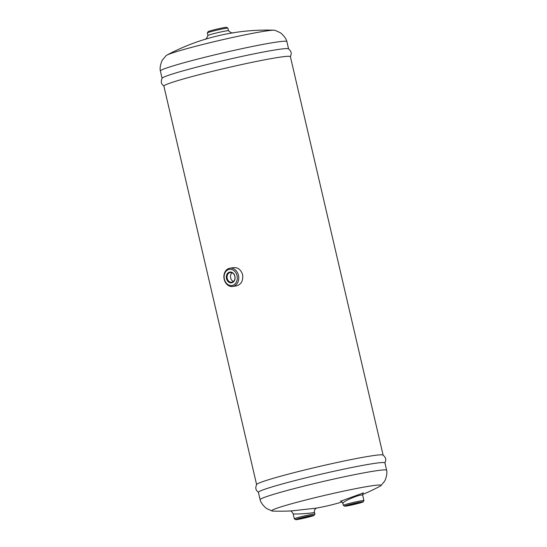 <?xml version="1.0" encoding="UTF-8"?>
<svg xmlns="http://www.w3.org/2000/svg" width="547" height="547" viewBox="0 0 547 547"><rect width="100%" height="100%" fill="white"/><g stroke="black" fill="none" stroke-linecap="round" stroke-linejoin="round"><path stroke-width="0.82" d="M358.114 502.72L349.533 504.717M357.964 503.343A6.892 0.369 166.9 0 0 360.589 502.413A6.892 0.369 166.9 0 0 353.8 503.637A6.892 0.369 166.9 0 0 347.174 505.537A6.892 0.369 166.9 0 0 350.784 505.045A6.892 0.369 166.9 0 0 357.964 503.343M348.261 504.888A9.504 0.506 -13.1 0 1 358.155 502.543A9.504 0.506 -13.1 0 1 363.133 501.866A9.504 0.506 -13.1 0 1 353.998 504.484A9.504 0.506 -13.1 0 1 344.644 506.173A9.504 0.506 -13.1 0 1 348.261 504.888M309.082 516.197L300.501 518.194M308.932 516.826A6.892 0.369 166.9 0 0 311.558 515.896A6.892 0.369 166.9 0 0 304.775 517.113A6.892 0.369 166.9 0 0 298.142 519.014A6.892 0.369 166.9 0 0 301.759 518.529A6.892 0.369 166.9 0 0 308.932 516.826M299.23 518.365A9.504 0.506 -13.1 0 1 309.123 516.019A9.504 0.506 -13.1 0 1 314.108 515.349A9.504 0.506 -13.1 0 1 304.973 517.968A9.504 0.506 -13.1 0 1 295.619 519.65A9.504 0.506 -13.1 0 1 299.23 518.365M227.894 28.136L226.629 27.35A9.504 0.506 166.9 0 0 224.742 27.507A9.504 0.506 166.9 0 0 214.602 29.682A9.504 0.506 166.9 0 0 208.14 31.651L207.354 32.916A10.564 0.561 166.9 0 0 207.34 32.95L207.942 35.507A10.564 0.561 166.9 0 1 207.942 35.5A10.564 0.561 166.9 0 1 215.005 33.319A10.564 0.561 166.9 0 1 226.396 30.878A10.564 0.561 166.9 0 1 228.502 30.714A10.564 0.561 166.9 0 1 228.509 30.728L227.914 28.164A10.564 0.561 166.9 0 0 227.894 28.136A10.564 0.561 166.9 0 0 225.802 28.307A10.564 0.561 166.9 0 0 214.533 30.721A10.564 0.561 166.9 0 0 207.354 32.916M232.126 282.17A4.916 3.938 81 0 1 231.784 282.238A4.916 3.938 81 0 1 227.121 277.999A4.916 3.938 81 0 1 230.246 272.522A4.916 3.938 81 0 1 234.868 276.55A4.916 3.938 81 0 1 232.126 282.17M231.935 282.731A5.449 4.362 -99 0 0 233.733 273.78A5.449 4.362 -99 0 0 226.437 275.791A5.449 4.362 -99 0 0 231.935 282.731M232.037 272.755A4.916 3.938 -99 0 0 230.56 277.452A4.916 3.938 -99 0 0 233.425 281.473M228.851 269.473A8.184 6.55 81 0 1 237.111 279.907A8.184 6.55 81 0 1 226.143 282.922A8.184 6.55 81 0 1 228.851 269.473M229.234 268.345A9.237 7.398 -99 0 0 224.092 278.895A9.237 7.398 -99 0 0 232.776 286.457A9.237 7.398 -99 0 0 238.478 275.367A9.237 7.398 -99 0 0 229.877 268.208A9.237 7.398 -99 0 0 229.234 268.345M229.877 268.208L233.631 267.613C238 267.374 240.995 269.739 242.615 274.71C243.285 280.727 241.254 284.44 236.523 285.862L232.776 286.457M383.105 455.104L290.389 56.662A64.949 3.46 166.9 0 0 277.384 57.565A64.949 3.46 166.9 0 0 206.479 72.819A64.949 3.46 166.9 0 0 163.874 86.105L256.591 484.546M384.883 463.07C385.614 460.731 387.064 458.591 383.009 455.036A64.949 3.46 166.9 0 0 370.128 456.089A64.949 3.46 166.9 0 0 300.693 470.974A64.949 3.46 166.9 0 0 256.652 484.444C254.587 489.421 256.83 490.7 258.519 492.478M340.425 501.073C341.082 500.854 341.923 501.681 342.942 503.548C341.772 501.544 362.743 492.922 362.743 495.459C362.682 494.105 362.88 493.196 363.345 492.731M362.661 494.488A212.434 212.434 0 0 0 380.186 486.133A56.143 2.988 166.9 0 0 380.897 485.668A56.143 2.988 166.9 0 0 369.861 486.098A56.143 2.988 166.9 0 0 306.033 499.924A56.143 2.988 166.9 0 0 272.071 510.994A56.143 2.988 166.9 0 0 272.919 511.089A212.434 212.434 0 0 0 291.592 510.898L315.421 508.245L291.469 510.905M363.133 501.866L363.926 500.608A10.564 0.561 166.9 0 0 363.933 500.573A10.564 0.561 166.9 0 0 358.148 501.401A10.564 0.561 166.9 0 0 347.4 503.958A10.564 0.561 166.9 0 0 343.359 505.36A10.564 0.561 166.9 0 0 343.379 505.387L344.644 506.173M290.067 510.939C290.922 510.782 291.948 511.705 293.137 513.729C292.652 514.672 315.27 513.072 314.484 512.238C313.698 509.715 316.371 507.985 316.802 507.978M315.482 508.238L315.428 508.245A212.434 212.434 0 0 0 342.073 501.955M314.108 515.349L314.894 514.084A10.564 0.561 166.9 0 0 314.901 514.05A10.564 0.561 166.9 0 0 309.117 514.884A10.564 0.561 166.9 0 0 298.368 517.435A10.564 0.561 166.9 0 0 294.327 518.836A10.564 0.561 166.9 0 0 294.354 518.864L295.619 519.65M160.36 71.007A64.949 3.46 166.9 0 1 203.108 57.709A64.949 3.46 166.9 0 1 273.876 42.488A64.949 3.46 166.9 0 1 286.874 41.565A64.949 3.46 166.9 0 0 286.874 41.565C285.951 37.223 280.392 32.485 279.934 32.526L274.929 30.297A56.143 2.988 166.9 0 0 274.081 30.201A56.143 2.988 166.9 0 0 264.023 31.302A56.143 2.988 166.9 0 0 207.867 43.213A56.143 2.988 166.9 0 0 166.814 55.158A56.143 2.988 166.9 0 0 166.103 55.623L162.596 59.835C162.165 59.999 159.273 66.707 160.36 71.007A64.949 3.46 166.9 0 0 160.367 71.028L162.062 78.317M274.081 30.201A212.434 212.434 0 0 0 227.73 33.729A14.523 0.773 166.9 0 0 209.973 37.866A212.434 212.434 0 0 0 166.814 55.158M290.348 56.847C291.079 54.509 292.529 52.368 288.481 48.813A64.949 3.46 166.9 0 0 275.592 49.866A64.949 3.46 166.9 0 0 206.164 64.744A64.949 3.46 166.9 0 0 162.117 78.214C160.052 83.199 162.302 84.477 163.991 86.255M386.633 470.263L384.917 462.892A64.949 3.46 166.9 0 0 371.919 463.794A64.949 3.46 166.9 0 0 301.007 479.042A64.949 3.46 166.9 0 0 258.403 492.327L260.119 499.705A64.949 3.46 166.9 0 0 260.126 499.719A64.949 3.46 166.9 0 1 302.723 486.42A64.949 3.46 166.9 0 1 373.635 471.165A64.949 3.46 166.9 0 1 386.633 470.263A64.949 3.46 166.9 0 1 386.64 470.283C387.659 474.324 385.15 480.71 384.404 481.456L380.897 485.668M363.133 493.004L340.76 501.141M363.933 500.573L362.743 495.459M343.359 505.36L342.942 503.548M314.901 514.05L314.484 512.245M294.327 518.836L293.144 513.729M205.002 39.507C206.007 38.488 206.089 39.664 207.942 35.5M232.913 33.011C231.566 32.54 232.003 33.634 228.502 30.714M286.881 41.586L288.577 48.881M272.071 510.994L267.066 508.758C266.061 508.423 260.994 503.801 260.126 499.719"/></g></svg>
